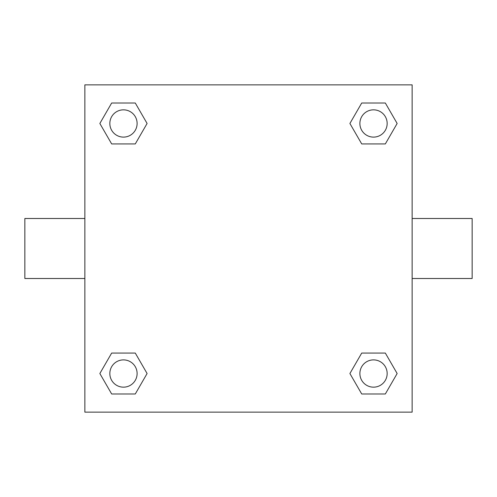 <?xml version="1.0" encoding="UTF-8"?>
<svg xmlns="http://www.w3.org/2000/svg" width="497" height="497" viewBox="0 0 497 497"><rect width="100%" height="100%" fill="white"/><g stroke="black" fill="none" stroke-linecap="round" stroke-linejoin="round"><path stroke-width="0.75" d="M412.143 218.5L472.15 218.5L472.15 278.5L412.143 278.5M84.857 278.5L24.85 278.5L24.85 218.5L84.857 218.5M84.857 84.857L412.143 84.857L412.143 412.143L84.857 412.143L84.857 84.857M111.663 353.069L135.283 353.069L147.093 373.527L135.283 393.984L111.663 393.984L99.854 373.527L111.663 353.069L135.283 353.069L111.663 353.069M361.717 103.016L385.337 103.016L397.146 123.473L385.337 143.931L361.717 143.931L349.907 123.473L361.717 103.016L385.337 103.016L361.717 103.016M111.663 103.016L135.283 103.016L147.093 123.473L135.283 143.931L111.663 143.931L99.854 123.473L111.663 103.016L135.283 103.016L111.663 103.016M361.717 353.069L385.337 353.069L397.146 373.527L385.337 393.984L361.717 393.984L349.907 373.527L361.717 353.069L385.337 353.069L361.717 353.069M385.337 393.984L361.717 393.984L385.337 393.984M387.163 373.527A13.636 13.636 0 0 0 366.705 361.717A13.636 13.636 0 0 0 366.705 385.337A13.636 13.636 0 0 0 387.163 373.527M135.283 393.984L111.663 393.984L135.283 393.984M137.11 373.527A13.636 13.636 0 0 0 116.658 361.717A13.636 13.636 0 0 0 116.658 385.337A13.636 13.636 0 0 0 137.11 373.527M385.337 143.931L361.717 143.931L385.337 143.931M387.163 123.473A13.636 13.636 0 0 0 366.705 111.663A13.636 13.636 0 0 0 366.705 135.283A13.636 13.636 0 0 0 387.163 123.473M135.283 143.931L111.663 143.931L135.283 143.931M137.11 123.473A13.636 13.636 0 0 0 116.658 111.663A13.636 13.636 0 0 0 116.658 135.283A13.636 13.636 0 0 0 137.11 123.473"/></g></svg>
